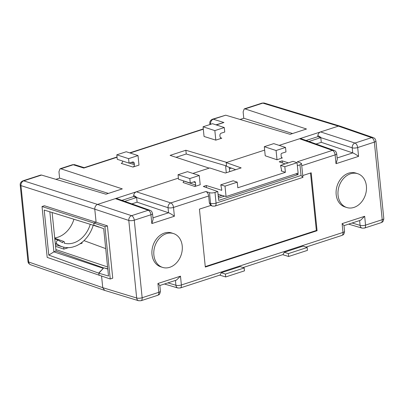 <?xml version="1.0" encoding="UTF-8"?>
<svg xmlns="http://www.w3.org/2000/svg" width="404" height="404" viewBox="0 0 404 404"><rect width="100%" height="100%" fill="white"/><g stroke="black" fill="none" stroke-linecap="round" stroke-linejoin="round"><path stroke-width="0.61" d="M221.549 190.4L221.786 189.799L220.761 184.83L233.189 180.79L237.244 182.174L237.81 187.779L285.396 172.311L284.825 166.706L280.578 165.387L281.603 170.357L281.194 170.953L281.512 170.847M281.371 170.953L285.396 172.311M169.756 267.302A17.776 13.847 -72 0 1 162.549 267.387A17.776 13.847 -72 0 1 153.914 250.652A17.776 13.847 -72 0 1 166.337 233.663A17.776 13.847 -72 0 1 173.543 233.578A17.776 13.847 -72 0 1 182.184 250.318A17.776 13.847 -72 0 1 169.756 267.302M173.543 233.578L171.66 232.967A17.776 13.847 108 0 0 164.453 233.052A17.776 13.847 108 0 0 152.03 250.041A17.776 13.847 108 0 0 160.666 266.776L162.549 267.387M353.934 207.424A17.776 13.847 -72 0 1 346.728 207.51A17.776 13.847 -72 0 1 338.092 190.774A17.776 13.847 -72 0 1 350.521 173.791A17.776 13.847 -72 0 1 357.722 173.705A17.776 13.847 -72 0 1 366.362 190.441A17.776 13.847 -72 0 1 353.934 207.424M357.722 173.705L355.838 173.089A17.776 13.847 108 0 0 348.632 173.175A17.776 13.847 108 0 0 336.209 190.163A17.776 13.847 108 0 0 344.844 206.898L346.728 207.51M220.372 137.749L221.796 138.193L215.812 140.137L204.055 136.471L203.071 126.775L214.847 130.608L215.812 140.137M138.027 155.58L128.578 158.651L129.038 163.135L117.261 159.307L116.806 154.823L126.25 151.752L138.027 155.58L138.991 165.115L133.012 167.059L121.251 163.393C122.19 162.963 122.649 162.171 122.639 161.009M192.9 173.422L209.166 168.135L170.119 155.368L185.86 150.253L226.775 162.413L264.65 150.101M279.164 145.379L338.395 126.124L262.832 103.121L245.026 108.913L306.49 129.007L290.117 134.33L225.715 115.191L212.514 119.2A3.949 2.156 72 0 1 213.332 119.215L223.917 122.513L215.953 124.826M108.383 193.41L59.595 178.129L58.949 171.745L60.05 168.766L60.847 168.786L122.311 188.885L105.939 194.208L41.536 175.063L40.693 175.058L22.907 180.841A3.949 2.156 72 0 1 23.73 180.856A3.949 3.106 107.7 0 0 20.963 185.618L94.778 209.186C94.748 206.863 95.672 205.277 97.546 204.424L178.381 178.144M221.796 138.193L221.008 138.208L220.034 136.835L219.897 135.527A1.975 1.54 -72 0 1 221.281 133.148L224.745 132.022L224.291 127.538L214.847 130.608M224.291 127.538L212.514 123.705L203.071 126.775M129.038 163.135L132.497 162.009A1.975 1.54 -72 0 1 133.3 161.999A1.975 1.54 -72 0 1 134.264 163.368L134.396 164.675C134.411 165.837 133.951 166.63 133.012 167.059M226.543 165.963L186.244 153.99L185.86 150.253M186.244 153.99L176.043 157.302M189.814 178.563L190.269 183.047L194.359 181.714A1.187 0.924 -72 0 1 194.839 181.709A1.187 0.924 -72 0 1 195.42 182.532L195.677 185.057L194.844 186.486L200.197 184.744L199.258 175.493L187.481 171.665L178.038 174.735L189.814 178.563L199.258 175.493M277.018 159.772L265.226 155.782L264.302 146.687L276.078 150.515L277.018 159.772L281.881 158.035M226.775 162.413L226.2 162.6L241.173 167.902L225.432 173.023L209.742 167.948L209.166 168.135M206.479 187.587L206.267 185.512L203.328 186.466L217.766 191.557L214.989 192.461C212.953 193.021 211.125 193.102 209.499 192.693L205.919 191.506C207.373 192.213 208.287 193.708 208.661 195.996L209.373 203.005L210.726 205.464L199.43 209.136L205.313 267.064L317.079 230.729L311.196 172.801L302.748 175.548M206.267 185.512L221.69 190.294M285.133 163.903L279.204 161.802L282.144 160.848L288.36 162.857M299.965 164.832L301.046 175.482L302.929 177.381L301.536 163.655L299.965 164.832L297.359 165.68M301.536 163.655L300.773 163.019L297.278 161.807L332.411 150.389A3.949 3.106 -70.5 0 1 334.088 150.394L301.227 138.749L299.566 138.749L332.411 150.389A3.949 2.156 -108 0 1 335.123 154.883L336.017 163.696L358.58 156.363L357.681 147.551L374.346 142.132A3.949 2.156 -108 0 0 371.635 137.638A3.949 3.086 -70.9 0 1 373.286 137.633L339.956 126.088L338.395 126.124L371.635 137.638L354.97 143.051A3.949 2.156 72 0 1 357.681 147.551A3.949 1.222 -5.8 0 1 352.222 147.819A3.949 3.03 -72.1 0 1 354.97 143.051L320.559 131.921C319.084 132.512 318.17 133.724 317.817 135.547C319.695 136.542 320.69 137.234 320.796 137.618L308.929 141.481M205.919 191.506L170.791 202.929A3.949 2.156 72 0 1 173.503 207.424A3.949 1.222 -5.8 0 1 168.044 207.696L168.559 212.772L137.097 202.187L136.628 197.536L168.044 207.696A3.949 3.03 -72.1 0 1 170.791 202.929L136.38 191.799C134.901 192.39 133.987 193.597 133.638 195.425L133.749 196.516L121.932 200.359M117.049 198.627L115.387 198.622L148.233 210.262A3.949 3.106 -70.5 0 1 149.909 210.272L117.049 198.627M117.054 157.257L83.815 168.059L84.128 167.68L117.024 156.984M292.562 133.537L243.774 118.251L243.127 111.873L244.228 108.893L245.026 108.913M264.388 103.086A3.949 3.07 106.9 0 0 262.832 103.121A3.949 2.156 -108 0 0 262.014 103.111L264.388 103.086L339.956 126.088M317.817 135.547L317.928 136.638L306.111 140.481M128.578 158.651L116.806 154.823M226.2 162.6L226.578 166.337L235.689 169.685M194.844 186.486L183.052 182.497L183.886 181.068L195.677 185.057M281.492 157.737L282.371 158.035L281.31 157.217L281.053 154.692A1.187 0.924 -72 0 1 281.886 153.262L285.976 151.929L285.522 147.445L276.078 150.515M302.929 177.381L214.933 206.101A3.949 2.156 72 0 0 216.069 203.111L214.989 192.461M282.356 162.918L282.144 160.848M237.244 182.174L225.008 186.148L226.063 196.546L298.117 173.124L297.061 162.726L293.006 161.342L280.578 165.387M297.061 162.726L284.825 166.706M220.761 184.83L225.008 186.148M226.063 196.546L218.039 194.268M136.628 197.536L133.623 196.556M133.638 195.425C135.517 196.42 136.507 197.112 136.618 197.495L124.75 201.354M42.031 206.52L93.743 223.033L96.107 222.266L107.424 225.861L112.741 278.184L110.247 278.997L47.197 257.393L42.031 206.52L44.39 205.752L96.107 222.266L94.778 209.186L128.8 220.443A3.949 3.045 -71.7 0 1 131.568 215.68L148.233 210.262A3.949 2.156 -108 0 1 150.944 214.761L151.838 223.574L174.397 216.241L173.503 207.424L208.661 195.996M27.962 261.413C28.063 262.858 28.942 263.969 30.598 264.746A3.949 3.086 109.1 0 1 28.724 262.029A3.949 1.222 -5.8 0 1 27.962 261.413L20.2 184.997A3.949 1.222 -5.8 0 0 20.963 185.618L28.724 262.029L102.752 287.673L136.673 298A3.949 3.07 -73.1 0 0 138.653 300.748L104.636 290.39L102.752 287.673L101.581 276.179M55.893 179.331L59.595 178.129M240.072 119.458L243.774 118.251M320.806 137.658L352.222 147.819L352.737 152.899L321.276 142.314L320.801 137.618L317.802 136.678M225.568 165.675L226.285 172.745M178.038 174.735L178.492 179.219L190.269 183.047M264.302 146.687L273.745 143.617L285.522 147.445M297.94 173.18L298.086 174.584L218.665 200.404L217.766 191.557M295.874 173.851L298.086 174.584M209.499 192.693L210.585 203.374A3.949 3.07 106.9 0 0 212.565 206.121L214.933 206.101M229.381 168.771L231.406 168.114M229.674 171.644L229.235 167.312M316.064 144.006L321.276 142.314M159.822 285.507L176.427 280.108L180.487 276.169L157.929 283.502L159.812 285.401L160.398 291.153C159.686 295.965 158.272 294.466 157.686 295.309A3.949 2.156 -108 0 0 158.822 292.314L142.157 297.733L134.279 220.175L150.944 214.761A3.949 1.222 -5.8 0 0 152.52 213.595C151.434 210.105 150.737 210.954 149.909 210.272M221.291 272.72L225.392 274.074L244.188 267.963L240.183 266.574L221.291 272.72L220.114 275.013L180.25 287.971L177.901 288.001A3.949 3.05 -73.4 0 1 175.922 285.254A3.949 1.222 -5.8 0 0 181.381 284.982L180.487 276.169M284.259 252.248L288.36 253.606L307.156 247.495L303.151 246.107L284.259 252.248L283.078 254.545L243.031 267.564M306 247.091L341.87 235.431A3.949 2.156 -108 0 0 343.001 232.441A3.949 1.222 -5.8 0 0 344.577 231.275L343.991 225.523L342.107 223.624L343.001 232.441L181.381 284.982A3.949 2.156 72 0 1 180.25 287.971M344.001 225.634L360.605 220.236L364.666 216.292L342.107 223.624M337.133 157.969L352.737 152.899C354.389 153.545 356.333 154.702 358.58 156.363M301.748 165.731L335.123 154.883A3.949 1.222 174.2 0 0 336.699 153.717L337.284 159.469L336.017 163.696M317.079 230.729L316.352 230.487L310.514 173.018M205.262 266.6L316.352 230.487M210.726 205.464L212.565 206.121M152.949 217.847L168.559 212.772C170.21 213.423 172.154 214.58 174.397 216.241M152.52 213.595L153.106 219.347L151.838 223.574M218.276 196.581L221.963 195.385M131.886 203.884L137.097 202.187M107.424 225.861L104.934 226.669L110.247 278.997M93.965 225.195L103.692 228.659L108.504 276.038L98.839 273.195L48.788 255.106L44.213 210.065L93.991 225.462L93.743 223.033L104.934 226.669M244.188 267.963L244.481 270.842L225.684 276.952L219.726 275.139M307.156 247.495L307.449 250.374L288.653 256.484L282.694 254.672M373.286 137.633C374.124 138.325 374.826 137.456 375.922 140.966A3.949 1.222 -5.8 0 1 374.346 142.132L382.224 219.69L365.559 225.109A3.949 2.156 72 0 1 364.428 228.098L362.08 228.129A3.949 3.05 -73.4 0 1 360.1 225.376A3.949 1.222 -5.8 0 0 365.559 225.109L364.666 216.292M219.311 196.243L218.205 195.9M103.666 267.953L56.04 251.076L52.136 212.63M54.707 237.956A24.689 19.235 108 0 0 73.907 219.377M99.187 227.058L44.213 210.065M98.95 227.134L93.991 225.462M49.854 211.923L53.914 251.859L48.788 255.106M98.813 272.927L103.778 267.832L107.792 269.044M53.914 251.859L103.121 268.246M55.883 249.556L107.58 266.953M79.76 243.96L82.088 243.203L82.002 242.349M55.262 243.445L56.989 243.955A29.159 22.715 -72 0 0 62.822 246.925A29.159 22.715 -72 0 0 72.629 247.076L75.705 246.076A29.159 22.715 -72 0 0 93.203 225.351M55.555 246.319L63.883 249.122L68.417 247.647M83.982 240.622L105.717 248.622M56.989 243.955A2.005 1.56 -72 0 1 56.595 241.491A2.005 1.56 -72 0 1 58.625 240.35A2.005 1.56 -72 0 1 58.964 240.531A25.154 19.594 -72 0 0 62.771 242.673A1.015 0.793 -72 0 1 63.918 241.516A1.015 0.793 -72 0 1 64.12 243.127A25.154 19.594 108 0 0 90.218 224.427M225.684 276.952L225.392 274.074M288.653 256.484L288.36 253.606M107.772 268.842L103.778 267.832M54.035 251.727L56.04 251.076M99.061 275.356L98.839 273.195L103.515 268.12M63.883 249.122L63.686 247.152M225.715 115.191L213.332 119.215A3.949 3.086 107.3 0 0 210.585 123.983L211.135 124.154M223.917 122.513L216.382 124.962M203.318 129.209L130.118 153.01M83.815 168.059L73.23 164.761L60.847 168.786M41.536 175.063L23.73 180.856L97.546 204.424L131.568 215.68A3.949 2.156 72 0 1 134.279 220.175A3.949 1.222 -5.8 0 1 128.8 220.443L136.673 298A3.949 1.222 -5.8 0 0 142.157 297.733A3.949 2.156 72 0 1 141.026 300.722L157.686 295.309M129.24 163.07L134.396 164.675M73.23 164.761A3.949 2.156 -108 0 0 72.412 164.751L74.806 164.736A3.949 3.086 107.3 0 0 73.23 164.761M131.295 162.403L134.264 163.368M209.373 203.005L210.585 203.374A3.949 1.222 -5.8 0 0 216.069 203.111L301.046 175.482M210.62 124.321L210.585 123.983A3.949 1.222 -5.8 0 1 209.802 123.356C209.656 121.493 210.56 120.104 212.514 119.2M193.637 181.952L195.42 182.532M157.929 283.502L158.822 292.314A3.949 1.222 -5.8 0 0 160.398 291.153M175.432 280.437L175.922 285.254L167.923 282.876M359.611 220.559L360.1 225.376L352.101 222.998M364.428 228.098L381.093 222.68A3.949 2.156 -108 0 0 382.224 219.69A3.949 1.222 -5.8 0 0 383.8 218.524L375.922 140.966M224.589 196.127L218.433 198.132M60.05 168.766L72.412 164.751M74.806 164.736L84.189 167.66M129.684 152.869L203.288 128.942M244.228 108.893L262.014 103.111M20.2 184.997C20.054 183.128 20.957 181.744 22.907 180.841M336.699 153.717C335.613 150.227 334.916 151.081 334.088 150.394M30.598 264.746L104.636 290.39M209.923 124.548L209.802 123.356M344.577 231.275C343.885 236.042 342.491 234.583 341.87 235.431M381.093 222.68C381.502 222.149 383.356 222.836 383.8 218.524M138.653 300.748L141.026 300.722M164.448 284.007L177.901 288.001M348.627 224.129L362.08 228.129M58.625 240.35L54.813 238.986M62.822 246.925L55.393 244.733M63.918 241.516L54.737 238.244"/></g></svg>

